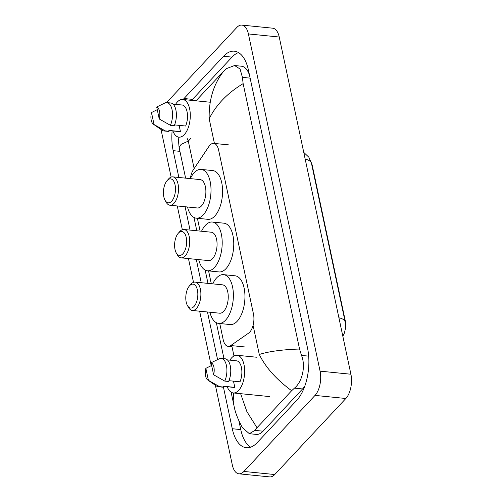 <?xml version="1.0" encoding="UTF-8"?>
<svg xmlns="http://www.w3.org/2000/svg" width="502" height="502" viewBox="0 0 502 502"><rect width="100%" height="100%" fill="white"/><g stroke="black" fill="none" stroke-linecap="round" stroke-linejoin="round"><path stroke-width="0.75" d="M219.757 323.514L223.202 339.703A13.366 6.601 -84.3 0 0 228.109 346.33A13.366 6.601 -84.3 0 0 230.769 345.539L248.553 333.165A13.366 6.601 -84.3 0 0 249.676 332.186A13.366 6.601 -84.3 0 0 253.466 313.995L218.608 150.01A13.366 6.601 -84.3 0 0 213.701 143.384A13.366 6.601 -84.3 0 0 208.876 146.49L193.389 169.695A13.366 6.601 -84.3 0 0 190.39 178.555M311.29 162.629A12.029 5.942 95.7 0 1 312.3 165.654L345.282 320.822A12.029 5.942 95.7 0 1 345.602 327.216M197.393 218.276L200.116 231.096M208.575 270.892L211.298 283.712M166.576 102.571L236.818 27.466A17.821 8.804 95.7 0 1 241.857 25.1L272.693 28.187A17.821 8.804 95.7 0 1 279.231 37.022L350.911 374.235A17.821 8.804 95.7 0 1 345.859 398.494L274.738 474.534A17.821 8.804 95.7 0 1 269.7 476.9L238.87 473.813A17.821 8.804 95.7 0 1 232.326 464.977L215.383 385.26M241.857 25.1A17.821 8.804 95.7 0 1 248.402 33.935L320.075 371.147A17.821 8.804 95.7 0 1 315.024 395.407L243.909 471.447A17.821 8.804 95.7 0 1 238.87 473.813M211.21 365.644L199.639 311.196M193.502 282.319L188.457 258.58M182.32 229.703L177.269 205.964M171.132 177.087L161.01 129.472M233.48 381.15L234.804 387.362L223.239 386.201L232.275 428.733A38.309 18.925 -84.3 0 0 246.344 447.728A38.309 18.925 -84.3 0 0 257.181 442.638L296.688 400.395A38.309 18.925 -84.3 0 0 307.557 348.244L248.446 70.18A38.309 18.925 -84.3 0 0 234.384 51.185A38.309 18.925 -84.3 0 0 223.547 56.268L184.033 98.517A38.309 18.925 -84.3 0 0 183.142 99.528M172.117 130.878A38.309 18.925 -84.3 0 0 173.171 150.669L178.869 177.47M185.094 206.749L190.057 230.092M196.276 259.365L201.239 282.708M207.464 311.98L217.573 359.551M238.525 52.584A38.309 18.925 -84.3 0 0 232.024 57.121L192.517 99.365A38.309 18.925 -84.3 0 0 191.62 100.375M238.914 420.902L240.759 429.58A38.309 18.925 -84.3 0 0 250.68 447.175M249.557 75.4A24.052 11.879 -84.3 0 0 241.443 66.214L234.566 65.524L240.088 69.031L242.41 77.358L243.144 83.627C227.494 93.033 216.174 104.755 209.177 118.779C208.732 99.942 213.576 84.072 223.716 71.171L226.509 68.598L234.566 65.524M240.627 393.681L246.896 411.653L257.011 427.735L254.916 430.383L249.368 433.703L256.24 434.393A24.052 11.879 -84.3 0 0 263.048 431.199L302.555 388.956A24.052 11.879 -84.3 0 0 304.89 385.85M249.368 433.703L242.41 427.673C237.873 419.358 235.068 412.029 233.982 405.698L233.499 392.966M195.993 100.814L223.716 71.171M257.011 427.735L291.637 390.719C276.407 379.493 265.621 367.414 259.283 354.487C268.608 351.45 282.036 349.624 299.556 349.028L243.144 83.627M299.556 349.028L301.514 355.422C306.019 366.429 302.009 382.229 294.429 388.14L291.637 390.719M186.932 137.956L188.3 141.1L181.134 144.363L179.132 147.644L185.614 178.147M229.916 360.147A18.932 9.35 95.7 0 1 231.704 357.782A18.932 9.35 95.7 0 1 237.063 355.272A18.932 9.35 95.7 0 1 244.631 369.667A18.932 9.35 95.7 0 1 238.645 390.43A18.932 9.35 95.7 0 1 233.286 392.947A18.932 9.35 95.7 0 1 227.249 386.741M234.804 387.362A13.366 6.601 95.7 0 1 233.844 387.406L223.271 386.345M208.412 380.334A8.91 4.399 95.7 0 1 207.734 379.995A8.91 4.399 95.7 0 1 205.864 368.342L208.412 380.334L219.562 386.653A14.257 7.041 95.7 0 1 218.339 386.747A14.257 7.041 95.7 0 1 216.55 386.063L207.734 379.995M205.864 368.342L211.631 365.45M219.562 386.653L223.421 387.042A14.257 7.041 95.7 0 1 222.191 387.13L218.339 386.747M228.95 380.692L240 381.802A13.366 6.601 95.7 0 0 241.575 368.286A13.366 6.601 95.7 0 0 236.505 360.812L227.381 359.896M211.066 362.783A8.91 4.399 95.7 0 1 213.614 374.774L211.066 362.783L219.951 358.472A14.257 7.041 95.7 0 1 221.181 358.378A14.257 7.041 95.7 0 1 226.615 366.535A14.257 7.041 95.7 0 1 224.764 381.1L228.617 381.482A14.257 7.041 95.7 0 0 230.468 366.924A14.257 7.041 95.7 0 0 225.034 358.767L221.181 358.378M213.614 374.774L224.764 381.1M175.549 104.36A18.932 9.35 95.7 0 1 177.338 101.994A18.932 9.35 95.7 0 1 182.69 99.478A18.932 9.35 95.7 0 1 190.264 113.879A18.932 9.35 95.7 0 1 184.278 134.643A18.932 9.35 95.7 0 1 178.919 137.153A18.932 9.35 95.7 0 1 172.883 130.953M179.114 125.362L180.431 131.574A13.366 6.601 95.7 0 1 179.471 131.618L168.904 130.558M180.431 131.574L168.873 130.413L169.048 131.254A14.257 7.041 95.7 0 1 167.825 131.342L163.966 130.959A14.257 7.041 95.7 0 1 162.184 130.275L153.367 124.207A8.91 4.399 95.7 0 1 151.497 112.555L154.045 124.546A8.91 4.399 95.7 0 1 153.367 124.207M169.048 131.254L165.196 130.865A14.257 7.041 95.7 0 1 163.966 130.959M165.196 130.865L154.045 124.546M151.497 112.555L157.264 109.662M174.583 124.904L185.633 126.015A13.366 6.601 95.7 0 0 187.202 112.498A13.366 6.601 95.7 0 0 182.138 105.018L173.014 104.109M156.693 106.995A8.91 4.399 95.7 0 1 159.241 118.987L156.693 106.995L165.585 102.678A14.257 7.041 95.7 0 1 166.808 102.59A14.257 7.041 95.7 0 1 172.242 110.747A14.257 7.041 95.7 0 1 170.391 125.305L174.25 125.695A14.257 7.041 95.7 0 0 176.102 111.13A14.257 7.041 95.7 0 0 170.667 102.973L166.808 102.59M159.241 118.987L170.391 125.305M189.605 285.72A12.029 5.942 95.7 0 1 197.424 290.087A12.029 5.942 95.7 0 1 194.017 306.458A12.029 5.942 95.7 0 1 187.466 305.599A12.029 5.942 95.7 0 1 189.442 285.902A12.029 5.942 95.7 0 1 189.605 285.72M189.442 285.902L190.929 284.207A14.257 7.041 95.7 0 1 191.124 283.994A14.257 7.041 95.7 0 1 195.159 282.099A14.257 7.041 95.7 0 1 200.863 292.936A14.257 7.041 95.7 0 1 196.351 308.573A14.257 7.041 95.7 0 1 192.316 310.462A14.257 7.041 95.7 0 1 188.589 307.557L187.466 305.599M192.316 310.462L219.681 313.204A14.257 7.041 -84.3 0 0 223.716 311.315A14.257 7.041 -84.3 0 0 228.222 295.678A14.257 7.041 -84.3 0 0 222.524 284.841L195.159 282.099M212.729 283.856A24.498 12.104 95.7 0 1 216.613 277.901A24.498 12.104 95.7 0 1 223.547 274.644A24.498 12.104 95.7 0 1 233.342 293.275A24.498 12.104 95.7 0 1 225.593 320.144A24.498 12.104 95.7 0 1 218.659 323.401A24.498 12.104 95.7 0 1 209.886 312.225M223.547 274.644L235.105 275.805A24.498 12.104 95.7 0 1 244.901 294.436A24.498 12.104 95.7 0 1 237.151 321.305A24.498 12.104 95.7 0 1 230.223 324.562L218.659 323.401M178.423 233.104A12.029 5.942 95.7 0 1 186.242 237.465A12.029 5.942 95.7 0 1 182.828 253.843A12.029 5.942 95.7 0 1 176.284 252.983A12.029 5.942 95.7 0 1 178.254 233.286A12.029 5.942 95.7 0 1 178.423 233.104M178.254 233.286L179.741 231.591A14.257 7.041 95.7 0 1 179.942 231.372A14.257 7.041 95.7 0 1 183.977 229.483A14.257 7.041 95.7 0 1 189.674 240.32A14.257 7.041 95.7 0 1 185.169 255.957A14.257 7.041 95.7 0 1 181.134 257.846A14.257 7.041 95.7 0 1 177.407 254.941L176.284 252.983M181.134 257.846L208.499 260.588A14.257 7.041 -84.3 0 0 212.528 258.693A14.257 7.041 -84.3 0 0 217.04 243.062A14.257 7.041 -84.3 0 0 211.336 232.219L183.977 229.483M201.547 231.24A24.498 12.104 95.7 0 1 205.425 225.279A24.498 12.104 95.7 0 1 212.359 222.028A24.498 12.104 95.7 0 1 222.16 240.659A24.498 12.104 95.7 0 1 214.41 267.528A24.498 12.104 95.7 0 1 207.477 270.785A24.498 12.104 95.7 0 1 198.704 259.609M212.359 222.028L223.923 223.183A24.498 12.104 95.7 0 1 233.719 241.82A24.498 12.104 95.7 0 1 225.969 268.689A24.498 12.104 95.7 0 1 219.035 271.94L207.477 270.785M167.241 180.482A12.029 5.942 95.7 0 1 175.06 184.849A12.029 5.942 95.7 0 1 171.646 201.22A12.029 5.942 95.7 0 1 165.102 200.367A12.029 5.942 95.7 0 1 167.072 180.67A12.029 5.942 95.7 0 1 167.241 180.482M167.072 180.67L168.559 178.976A14.257 7.041 95.7 0 1 168.76 178.756A14.257 7.041 95.7 0 1 172.788 176.861A14.257 7.041 95.7 0 1 178.492 187.704A14.257 7.041 95.7 0 1 173.981 203.335A14.257 7.041 95.7 0 1 169.952 205.23A14.257 7.041 95.7 0 1 166.218 202.319L165.102 200.367M169.952 205.23L197.311 207.972A14.257 7.041 -84.3 0 0 201.346 206.077A14.257 7.041 -84.3 0 0 205.858 190.446A14.257 7.041 -84.3 0 0 200.154 179.603L172.788 176.861M190.358 178.624A24.498 12.104 95.7 0 1 194.243 172.663A24.498 12.104 95.7 0 1 201.177 169.412A24.498 12.104 95.7 0 1 210.972 188.043A24.498 12.104 95.7 0 1 203.222 214.912A24.498 12.104 95.7 0 1 196.288 218.169A24.498 12.104 95.7 0 1 187.516 206.993M201.177 169.412L212.735 170.567A24.498 12.104 95.7 0 1 222.537 189.198A24.498 12.104 95.7 0 1 214.787 216.067A24.498 12.104 95.7 0 1 207.853 219.324L196.288 218.169M312.3 165.654L311.949 165.622M345.282 320.822L344.93 320.784M245.083 346.97L230.769 345.539M209.177 118.779L214.423 143.453M253.083 325.315L259.283 354.487M194.142 168.572L188.3 141.1L190.873 138.351M231.78 345.64L233.976 355.968M248.402 33.935L279.231 37.022M243.909 471.447L274.738 474.534M315.024 395.407L345.859 398.494M320.075 371.147L350.911 374.235M232.024 57.121L223.547 56.268M240.759 429.58L232.275 428.733M179.917 151.34L173.171 150.669M192.517 99.365L184.033 98.517M263.048 431.199L254.916 430.383M250.14 78.13L242.41 77.358M308.674 356.138L301.514 355.422M302.555 388.956L294.429 388.14M303.754 152.376L308.881 157.27L311.497 163.489A15.593 7.361 168 0 0 305.197 159.19M338.913 317.81A15.593 7.361 -12 0 1 345.213 322.115L345.527 328.145L344.391 333.046L342.835 336.252M232.006 346.719L228.109 346.33M228.837 144.896L213.701 143.384M233.982 405.698L231.108 392.169M223.986 358.66L216.337 322.686M207.985 283.385L205.155 270.07M196.803 230.763L193.973 217.454M179.126 147.619L178.122 137.002M311.497 163.489L345.213 322.115M237.063 355.272L256.71 357.236M233.286 392.947L269.518 396.574M182.69 99.478L210.256 102.239"/></g></svg>
